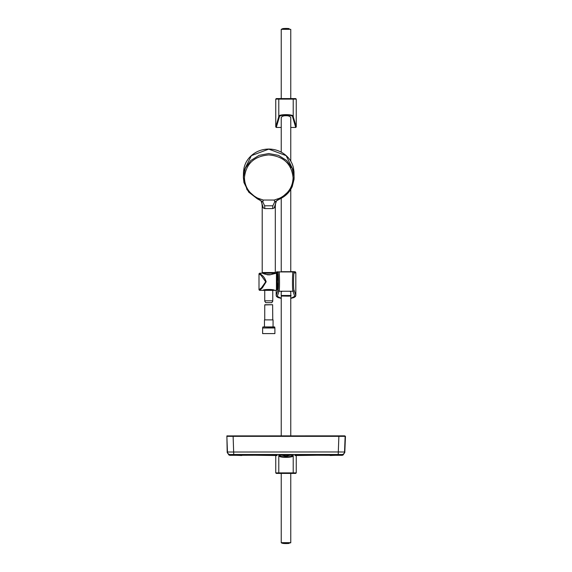 <?xml version="1.0" encoding="UTF-8"?>
<svg xmlns="http://www.w3.org/2000/svg" width="572" height="572" viewBox="0 0 572 572"><rect width="100%" height="100%" fill="white"/><g stroke="black" fill="none" stroke-linecap="round" stroke-linejoin="round"><path stroke-width="0.86" d="M279.193 455.219L292.807 455.219M294.959 455.19L341.849 455.319A2.674 2.674 62.2 0 0 343.064 455.012L344.809 452.445L345.452 436.336L344.337 435.857L226.884 435.907L227.191 452.445L228.936 455.012A2.674 2.674 117.8 0 0 230.151 455.319L230.094 454.533L233.741 454.483L233.119 436.336L338.881 436.336L338.295 451.966L344.537 452.023L344.48 452.809M341.849 455.319L341.906 454.533L338.259 454.483L233.741 454.483M277.041 455.19L230.151 455.319M329.872 455.155L330.301 455.505A0.429 0.429 2 0 1 330.015 455.398A0.429 0.429 4.5 0 0 330.301 455.505L343.064 455.012M343.865 435.914L227.198 435.907A0.429 0.429 89.7 0 0 226.862 436.336L227.463 452.023L338.295 451.966L338.259 454.483M338.881 436.336L338.874 435.907L338.881 436.336L345.138 436.336A0.429 0.429 90 0 0 344.802 435.907A0.429 0.429 90.3 0 1 345.138 436.336L344.537 452.023A2.674 2.674 -51.7 0 1 341.906 454.533M230.094 454.533A2.674 2.674 -128.3 0 1 227.463 452.023L227.52 452.809M228.135 435.914L227.198 435.907A0.429 0.429 90 0 0 226.862 436.336L233.119 436.336L233.126 435.907L233.119 436.336M273.066 326.919L268.761 326.919L274.531 326.919L273.066 326.919L273.066 319.898L264.457 319.898L264.457 326.919L262.984 326.919L268.761 326.919M268.761 327.985L274.896 327.985L274.896 333.598L262.62 333.598L262.62 327.985L268.761 327.985M272.765 319.898L272.622 304.733L264.75 304.926L264.75 319.898M290.705 29.336L281.295 29.336M281.66 29.129L282.847 28.6L289.153 28.6L283.083 28.6M281.238 29.336L290.762 29.336L290.762 98.584L281.238 98.584L281.238 29.336M296.246 99.12L275.754 99.12L276.29 98.584L295.71 98.584L296.246 99.12L296.246 126.905L295.731 127.456L292.685 117.153C293.972 114.471 278.028 114.471 279.315 117.153L276.269 127.456L281.238 127.456M290.762 127.456L295.731 127.456M276.269 127.456L275.754 126.905L278.786 116.645C277.391 113.971 294.609 113.971 293.214 116.645A0.536 0.5 163.5 0 1 292.685 117.153M275.754 99.12L275.754 126.905M281.238 152.159L281.238 117.489C282.16 116.216 283.748 115.63 286 115.73C288.252 115.63 289.84 116.216 290.762 117.489L290.762 161.154M290.762 189.332L290.762 271.7L281.238 271.7L281.238 198.191M279.315 98.584A0.536 0.529 90 0 0 278.786 99.12L278.786 116.645A0.536 0.5 16.5 0 0 279.315 117.153M289.882 291.227L282.118 291.227L281.217 291.949L281.217 295.495L290.783 295.495L290.783 291.949L289.882 291.227L292.986 291.227C292.192 291.641 292.392 269.126 293.157 271.929L294.73 271.707L290.762 271.607L295.088 271.743L295.831 272.765L295.796 295.288A1.073 1.037 161.1 0 1 294.73 296.325L292.986 291.227A1.073 1.037 -18.9 0 0 294.051 290.19L295.831 295.474L295.831 272.765M276.169 290.361L276.169 295.474L277.949 290.19C278.743 290.555 278.543 270.499 277.777 272.994L276.169 272.765L276.412 272.086L278.843 271.929C279.608 269.126 279.808 291.641 279.014 291.227L282.118 291.227M281.238 435.857L281.238 296.575L281.753 296.039A0.536 0.536 0 0 1 281.217 295.495C282.067 296.296 279.651 295.946 285.979 296.103C290.283 296.232 291.884 296.024 290.783 295.495A0.536 0.536 0 0 1 290.247 296.031L281.753 296.031M290.462 455.126L286 456.27L281.538 455.126M294.73 271.707A1.073 1.065 82 0 1 295.796 272.772L294.222 272.994C293.457 270.499 293.257 290.555 294.051 290.19M277.313 274.853L277.763 274.853L278.349 281.774L277.763 288.703L277.313 288.703L277.27 274.002L277.27 289.546L276.44 290.354L276.44 273.194L277.27 274.002M276.204 290.361L276.204 295.288A1.073 1.037 18.9 0 0 277.27 296.325L281.238 298.334M276.44 273.194L269.941 274.832L267.589 274.832L262.326 273.144L259.581 273.216L261.583 274.896C263.57 276.29 265.101 278.578 266.173 281.774L262.384 287.845L259.581 290.333L259.002 289.775L261.576 287.716L265.701 281.774L261.104 275.361L259.002 273.781L259.002 289.775M259.581 290.333L276.44 290.354M279.315 454.847C278.028 457.528 293.972 457.528 292.685 454.847A0.536 0.5 -163.5 0 1 293.214 455.355C294.609 458.029 277.391 458.029 278.786 455.355A0.536 0.5 -16.5 0 1 279.315 454.847M275.754 472.88L296.246 472.88L295.71 473.416L276.29 473.416L275.754 472.88L275.754 455.534M296.246 472.88L296.246 455.534M286 473.416L290.762 473.416L290.762 542.664L281.238 542.664L281.238 473.416L286 473.416M289.153 543.4A30.295 30.295 0 0 1 282.847 543.4L289.153 543.4L282.847 543.4L281.302 542.871L290.698 542.871L281.295 542.664M274.982 272.801L268.504 272.801M260.975 200.779C261.611 201.18 262.019 203.139 262.205 206.671L262.205 272.537L267.253 272.801M256.957 198.534L247.004 189.718L243.357 177.313L247.004 189.718L256.957 198.534L257.55 198.648L257.629 198.105L263.284 200.05L262.784 201.88L264.65 205.798L272.858 205.798L272.672 208.587L274.152 208.022L275.311 206.671L275.311 272.537L274.374 272.801M272.672 208.587L264.843 208.587L264.65 205.798M262.205 206.671L263.363 208.022L264.843 208.587M274.152 208.022L276.49 200.836L278.078 199.549M243.529 171.629L251.373 155.648L268.761 149.128L286.143 155.648L293.987 171.629L293.422 167.71C292.371 163.342 290.204 159.538 286.922 156.306C281.996 151.651 276.054 149.235 269.09 149.049C261.89 149.07 255.734 151.48 250.622 156.278C247.268 159.574 245.073 163.463 244.044 167.939L243.529 171.629L251.373 155.648L268.761 149.128L286.143 155.648L293.987 171.629M259.438 199.549L261.025 200.836L263.363 208.022M280.559 198.534L274.732 201.88L274.231 200.05L279.887 198.105L279.965 198.648L280.559 198.534L290.519 189.718L294.158 177.313L290.519 189.718L280.559 198.534M243.529 171.614L243.357 177.313L245.324 168.211L250.836 160.496L259.059 155.348L268.761 153.539L278.457 155.348L286.679 160.496L292.192 168.211L294.158 177.313L292.192 168.211L286.679 160.496L278.457 155.348L268.761 153.539L259.059 155.348L250.836 160.496L245.324 168.211L243.357 177.313L243.951 182.561L248.713 192.135L257.364 198.827M263.284 200.05L274.231 200.05M262.784 201.88L257.55 198.648M272.858 205.798L274.732 201.88M262.541 273.187L274.975 273.187M265.773 302.681L264.75 301.222L265.129 300.815L272.394 300.815L272.765 301.222L271.743 302.681L265.773 302.681M294.902 455.541L329.88 455.069M242.12 455.069L277.098 455.541M242.128 455.155L241.699 455.505A0.429 0.429 178 0 0 241.985 455.398A0.429 0.429 175.5 0 1 241.699 455.505L228.936 455.012M274.803 327.985L274.803 327.184L262.984 326.919M292.685 98.584A0.536 0.529 90 0 1 293.214 99.12L293.214 116.645L296.246 126.905M277.777 272.994A1.073 1.065 -82 0 1 278.843 271.929L293.157 271.929A1.073 1.065 82 0 1 294.222 272.994M277.949 290.19A1.073 1.037 18.9 0 0 279.014 291.227L277.27 296.325M290.762 298.334L294.73 296.325M277.27 271.707A1.073 1.065 98 0 0 276.204 272.772L276.204 273.187M266.173 281.774L265.701 281.774M261.104 275.361A0.643 0.443 -45.5 0 1 261.583 274.896M279.315 473.416A0.536 0.529 -90 0 1 278.786 472.88L278.786 455.355M292.685 473.416A0.536 0.529 -90 0 0 293.214 472.88L293.214 455.355M262.205 272.537L275.311 272.537L275.311 206.721M257.629 198.105C249.192 193.643 244.795 186.865 244.43 177.77C245.874 163.885 253.982 156.27 268.761 154.912C283.533 156.27 291.641 163.885 293.086 177.77C292.721 186.865 288.324 193.643 279.887 198.105M274.946 273.187L262.648 273.187M344.659 435.857L344.18 435.914M227.341 435.857L227.82 435.914M262.712 327.985L262.712 327.184M272.622 304.733L264.893 304.733M289.153 28.6A30.295 30.295 0 0 0 282.847 28.6M290.762 168.018L290.762 165.48M290.762 435.857L290.762 296.575M276.169 272.765L276.169 273.187M290.762 298.377L293.972 297.554L295.481 296.503L295.831 295.474M281.238 298.377L278.028 297.554L276.519 296.503L276.169 295.474M277.313 288.703L277.27 289.546M262.326 273.144C262.67 272.429 262.548 274.76 270.77 274.617L275.189 273.159M263.07 290.426C262.384 289.225 274.674 289.125 274.446 290.412M259.581 273.216L259.002 273.781M262.476 272.801L264.679 272.801M275.311 206.671C275.504 203.067 275.918 201.101 276.541 200.779M293.987 171.614L294.087 179.208L292.235 186.565C289.768 192.028 285.743 196.11 280.151 198.827M276.49 200.836L280.287 198.763M257.228 198.763L261.025 200.836M272.765 301.222L272.765 289.925M264.75 301.222L264.75 289.94"/></g></svg>
